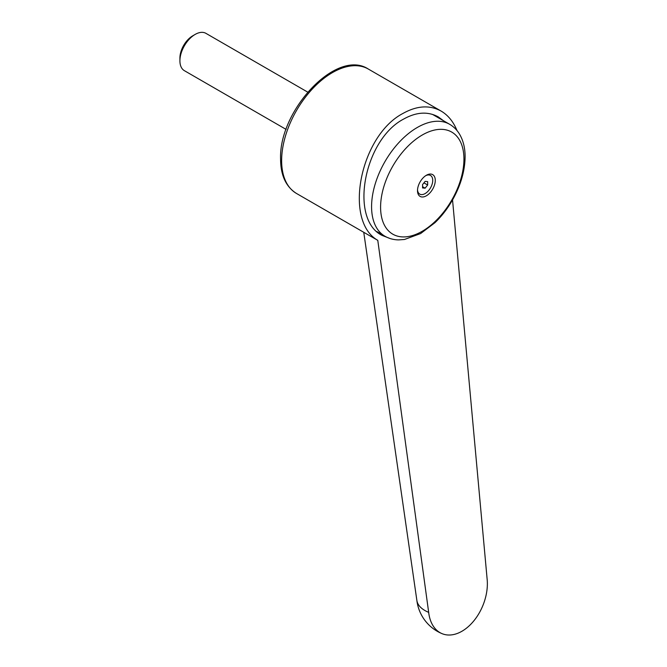 <?xml version="1.0" encoding="UTF-8"?>
<svg xmlns="http://www.w3.org/2000/svg" width="667" height="667" viewBox="0 0 667 667"><rect width="100%" height="100%" fill="white"/><g stroke="black" fill="none" stroke-linecap="round" stroke-linejoin="round"><path stroke-width="1" d="M416.842 600.167A41.304 20.293 -6.5 0 0 416.875 600.467A41.304 20.293 -6.5 0 0 428.673 612.364L377.78 240.328L369.084 235.368M377.78 240.328C343.263 220.86 360.238 135.593 403.051 113.39C417.017 105.628 429.681 104.844 441.054 111.039C448.057 115.158 453.377 121.669 457.012 130.582M390.103 238.519L382.099 235.418C349.116 219.335 363.907 139.628 403.693 119.043C416.4 111.973 427.931 111.264 438.277 116.9L443.48 120.735M380.59 207.195A58.938 34.025 120 0 0 422.261 231.257A58.938 34.025 120 0 0 463.94 159.071A58.938 34.025 120 0 0 422.261 135.009A58.938 34.025 120 0 0 380.59 207.195M426.388 175.254A12.573 7.254 120 0 0 426.355 175.271A12.573 7.254 120 0 0 417.5 190.612A12.573 7.254 120 0 0 426.388 195.781A12.573 7.254 120 0 0 435.276 180.382A12.573 7.254 120 0 0 426.388 175.254M425.696 175.679A10.772 6.22 -60 0 1 432.725 180.724A10.772 6.22 -60 0 1 425.121 193.572A10.772 6.22 -60 0 1 417.525 189.837M286.11 129.406L184.384 70.677A21.552 12.44 -60 0 1 179.915 60.805A21.552 12.44 -60 0 1 195.156 34.417L195.156 34.417A21.552 12.44 -60 0 1 205.928 33.35L307.662 92.088M192.746 35.81L195.156 34.417L192.746 35.81A18.151 10.48 -60 0 0 179.915 58.029L179.915 60.805M422.578 187.944L422.578 184.551L425.121 181.391L427.655 181.624L427.655 185.009L425.121 188.169L422.578 187.944M423.937 182.858L427.655 185.009M422.578 186.702L425.121 188.169M435.042 115.299A65.366 37.736 -60 0 1 436.877 116.925M452.543 199.925L487.085 578.639A41.304 26.93 -67.5 0 1 473.82 620.877A41.304 26.93 -67.5 0 1 442.046 633.65A41.304 26.93 -67.5 0 1 428.673 612.364M368.342 69.06A71.828 41.471 120 0 0 332.424 72.611A71.828 41.471 120 0 0 281.632 160.589A71.828 41.471 120 0 0 296.507 193.472C285.976 186.827 280.665 175.379 280.582 159.121C278.656 110.63 336.568 48.066 368.342 69.06L441.054 111.039M371.577 206.653A64.649 37.327 120 0 0 384.967 236.251C389.128 238.611 393.68 239.828 398.641 239.895L404.485 239.478L420.61 233.558L434.934 222.711C441.612 216.291 447.424 208.804 452.343 200.267C460.655 185.609 464.907 171.119 465.107 156.803C465.132 148.149 463.298 140.637 459.605 134.275C457.07 130.023 453.735 126.688 449.616 124.279A64.649 37.327 120 0 0 417.292 127.48A64.649 37.327 120 0 0 371.577 206.653M416.875 600.467L363.757 232.299M376.897 231.591L384.967 236.251M432.458 114.374L449.616 124.279M296.507 193.472L369.293 235.493M416.858 600.333A41.304 41.304 0 0 0 442.046 633.65"/></g></svg>
